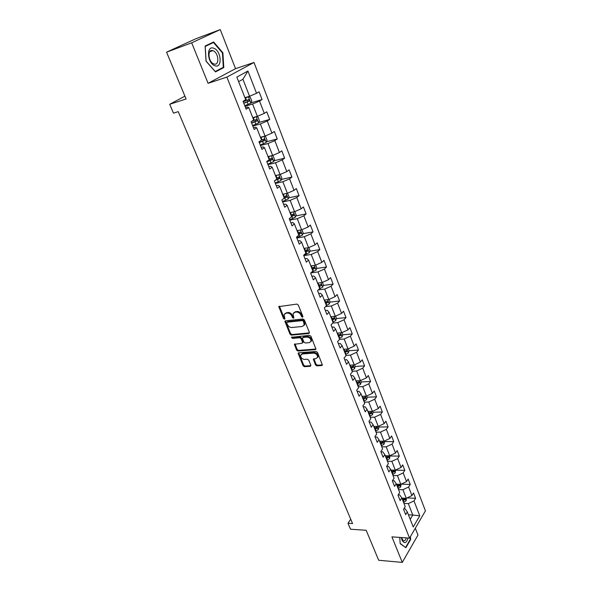 <?xml version="1.0" encoding="UTF-8"?>
<svg xmlns="http://www.w3.org/2000/svg" width="592" height="592" viewBox="0 0 592 592"><rect width="100%" height="100%" fill="white"/><g stroke="black" fill="none" stroke-linecap="round" stroke-linejoin="round"><path stroke-width="0.89" d="M302.512 317.238L302.897 316.417L298.294 305.058L296.873 304.096L278.817 306.634L283.501 318.518L284.478 319.177L284.878 318.859L284.071 314.685L285.921 313.227L287.372 313.064C289.325 313.057 290.82 314.071 291.849 316.098L292.441 317.549L293.425 318.215L293.839 317.889L293.033 313.716L294.934 312.213L296.4 312.051C298.39 312.043 299.9 313.057 300.928 315.107L301.52 316.565L302.512 317.238M315.499 364.924L316.883 365.863L321.796 365.545L322.418 365.079L317.482 352.41L316.084 351.456L298.708 352.81L298.124 353.254L303.097 365.752L304.458 366.685L310.282 366.3L310.822 365.234L308.735 360.143L307.359 359.203L304.458 359.411C301.868 358.996 300.595 357.59 300.647 355.193L302.231 354.001L313.664 353.121C316.283 353.52 317.571 354.926 317.534 357.339L315.891 358.589L313.36 359.181L315.499 364.924L316.069 364.28L317.453 365.22L322.366 364.894L321.796 365.545M191.675 42.816L208.088 83.309L235.542 68.665L220.261 29.6L191.675 42.816L166.567 52.185L186.103 98.99L169.712 104.281L173.478 113.139L178.244 111.644L352.558 523.557L347.992 523.269L350.523 529.218L366.167 530.284L378.68 560.254L402.271 562.4L417.974 535.042L415.31 528.234M208.088 83.309L226.869 77.101L409.553 538.121L391.919 536.855L402.271 562.4M308.809 333.518L309.372 332.378L304.332 319.946L302.919 318.992L285.47 320.842L284.893 321.293L290.013 334.206L291.39 335.146L308.809 333.518L309.394 332.896L291.989 334.532L291.39 335.146M310.955 336.3L315.973 349.184L315.351 349.657L297.976 351.041L296.607 350.101L294.416 344.307L301.994 343.264L302.542 342.154L301.121 338.698L299.737 337.751L292.448 338.417L291.449 337.292L309.549 335.346L310.955 336.3M166.567 52.185L195.53 38.887L220.261 29.6M226.869 77.101L254.005 62.471L425.433 510.844L409.553 538.121M406.978 497.946L415.569 498.294L413.527 492.981L411.943 495.578L408.628 487.009L410.234 484.426L408.162 479.039L406.541 481.607L403.182 472.904L404.817 470.359L402.715 464.89L401.065 467.428L397.654 458.6L399.326 456.084L397.188 450.534L395.508 453.043L392.052 444.089L393.747 441.602L391.578 435.971L389.869 438.45L386.361 429.355L388.093 426.899L385.888 421.193L384.149 423.635L380.582 414.407L382.351 411.988L380.116 406.186L378.34 408.598L374.721 399.23L376.519 396.84L374.255 390.957L372.442 393.332L368.772 383.823L370.599 381.47L368.305 375.498L366.455 377.837L362.726 368.18L364.598 365.871L362.26 359.803L360.38 362.097L356.591 352.299L358.493 350.02L356.125 343.863L354.208 346.12L350.36 336.167L352.299 333.932L349.894 327.679L347.933 329.892L344.026 319.784L346.009 317.593L343.567 311.237L341.569 313.412L337.603 303.141L339.623 300.995L337.137 294.542L335.102 296.666L331.069 286.232L333.126 284.13L330.602 277.574L328.53 279.653L324.431 269.049L326.532 266.999L323.972 260.339L321.848 262.367L317.689 251.593L319.835 249.595L317.223 242.824L315.07 244.807L310.837 233.855L313.02 231.901L310.371 225.019L308.173 226.951L303.866 215.821L306.101 213.919L303.407 206.926L301.158 208.806L296.784 197.484L299.064 195.649L296.326 188.537L294.032 190.358L289.584 178.851L291.915 177.067L289.133 169.837L286.787 171.599L282.266 159.892L284.641 158.168L281.807 150.819L279.417 152.521L274.821 140.622L277.241 138.957L274.362 131.483L271.92 133.119L267.244 121.012L269.723 119.414L266.792 111.814L264.298 113.383L259.54 101.069L262.071 99.537L259.089 91.804L256.543 93.307L247.937 71.025L236.844 77.101L245.71 99.708L243.046 101.276L246.161 109.18L248.795 107.581L247.471 107.093L245.562 107.663M415.569 498.294L413.993 500.899L419.758 515.817L413.216 526.998L407.318 511.954L405.683 514.663L403.566 509.283L405.209 506.589L401.82 497.946L400.162 500.617L398.009 495.164L399.689 492.5L396.248 483.723L394.553 486.365L392.378 480.83L394.08 478.195L390.587 469.293L388.863 471.905L386.65 466.281L388.389 463.684L384.852 454.641L383.091 457.224L380.841 451.518L382.617 448.951L379.021 439.775L377.222 442.328L374.943 436.533L376.756 433.995L373.101 424.686L371.273 427.195L368.957 421.312L370.799 418.818L367.092 409.361L365.227 411.832L362.881 405.86L364.761 403.404L360.994 393.798L359.092 396.233L356.71 390.172L358.626 387.745L354.8 377.992L352.862 380.397L350.434 374.233L352.388 371.85L348.51 361.941L346.527 364.302L344.07 358.049L346.061 355.703L342.117 345.639L340.097 347.955L337.595 341.599L339.63 339.297L335.62 329.078L333.562 331.35L331.024 324.89L333.096 322.633L329.026 312.243L326.925 314.478L324.342 307.914L326.458 305.701L322.322 295.142L320.176 297.325L317.556 290.657L319.717 288.489L315.506 277.766L313.323 279.898L310.652 273.119L312.857 271.003L308.58 260.095L306.353 262.182L303.644 255.285L305.886 253.228L301.543 242.135L299.263 244.17L296.511 237.163L298.805 235.15L294.387 223.88L292.063 225.855L289.259 218.729L291.597 216.776L287.105 205.313L284.737 207.23L281.881 199.985L284.271 198.091L279.705 186.428L277.285 188.293L274.385 180.915L276.827 179.08L272.172 167.225L269.7 169.023L266.748 161.52L269.242 159.751L264.513 147.689L261.99 149.421L258.985 141.791L261.538 140.082L256.721 127.813L254.146 129.478L251.089 121.708L253.687 120.072L248.795 107.581M398.542 489.569L402.915 489.717L406.26 498.286L401.887 498.109M398.224 494.823L399.681 494.882L401.82 497.946M406.26 498.286L411.943 495.578M402.915 489.717L408.628 487.009M393.036 475.524L397.424 475.628L400.814 484.323L396.433 484.189M392.466 480.689L394.124 480.734L396.248 483.723M400.814 484.323L406.541 481.607M397.424 475.628L403.182 472.904M387.449 461.279L391.852 461.338L395.293 470.159L390.898 470.07M386.68 466.355L388.493 466.385L390.587 469.293M395.293 470.159L401.065 467.428M391.852 461.338L397.654 458.6M381.781 446.827L386.199 446.834L389.691 455.781L385.281 455.744M380.959 451.807L382.772 451.814L384.852 454.641M389.691 455.781L395.508 453.043M386.199 446.834L392.052 444.089M376.031 432.16L380.464 432.108L384.008 441.195L379.583 441.21M375.15 437.044L376.971 437.029L379.021 439.775M384.008 441.195L389.869 438.45M380.464 432.108L386.361 429.355M370.2 417.271L374.64 417.168L378.236 426.388L373.796 426.455M369.253 422.059L371.08 422.022L373.101 424.686M378.236 426.388L384.149 423.635M374.64 417.168L380.582 414.407M364.272 402.16L368.727 402.005L372.375 411.366L367.928 411.484M363.266 406.845L365.101 406.785L367.092 409.361M372.375 411.366L378.34 408.598M368.727 402.005L374.721 399.23M358.256 386.82L362.726 386.606L366.433 396.107L361.971 396.285M357.191 391.401L359.026 391.319L360.994 393.798M366.433 396.107L372.442 393.332M362.726 386.606L368.772 383.823M352.151 371.243L356.636 370.977L360.395 380.626L355.925 380.856M351.019 375.713L352.862 375.609L354.8 377.992M360.395 380.626L366.455 377.837M356.636 370.977L362.726 368.18M345.957 355.429L350.449 355.104L354.268 364.901L349.783 365.19M344.751 359.788L346.601 359.655L348.51 361.941M354.268 364.901L360.38 362.097M350.449 355.104L356.591 352.299M339.564 339.379L344.159 338.979L348.044 348.932L343.545 349.28M338.387 343.612L340.245 343.456L342.117 345.639M348.044 348.932L354.208 346.12M344.159 338.979L350.36 336.167M332.652 323.121L337.78 322.603L341.717 332.711L337.211 333.126M331.92 327.176L333.784 326.999L335.62 329.078M341.717 332.711L347.933 329.892M337.78 322.603L344.026 319.784M325.57 306.626L331.298 305.975L335.301 316.239L330.78 316.72M325.356 310.482L327.221 310.275L329.026 312.243M335.301 316.239L341.569 313.412M331.298 305.975L337.603 303.141M318.311 289.902L324.712 289.074L328.775 299.508L324.246 300.048M318.681 293.521L320.553 293.284L322.322 295.142M328.775 299.508L335.102 296.666M324.712 289.074L331.069 286.232M310.837 272.942L318.015 271.906L322.152 282.502L317.608 283.117M311.903 276.286L313.775 276.02L315.506 277.766M322.152 282.502L328.53 279.653M318.015 271.906L324.431 269.049M303.777 255.648L311.214 254.456L315.418 265.231L310.859 265.912M305.013 258.771L306.885 258.475L308.58 260.095M315.418 265.231L321.848 262.367M311.214 254.456L317.689 251.593M296.851 238.036L304.303 236.726L308.573 247.671L304.007 248.425M298.005 240.966L299.885 240.648L301.543 242.135M308.573 247.671L315.07 244.807M304.303 236.726L310.837 233.855M289.814 220.135L297.28 218.707L301.617 229.829L297.043 230.658M290.887 222.873L292.774 222.518L294.387 223.88M301.617 229.829L308.173 226.951M297.28 218.707L303.866 215.821M282.65 201.939L290.139 200.385L294.55 211.692L289.962 212.602M283.649 204.469L285.536 204.085L287.105 205.313M294.55 211.692L301.158 208.806M290.139 200.385L296.784 197.484M275.376 183.446L282.88 181.751L287.357 193.251L282.769 194.243M276.286 185.762L278.181 185.34L279.705 186.428M287.357 193.251L294.032 190.358M282.88 181.751L289.584 178.851M267.976 164.635L275.495 162.807L280.053 174.507L275.45 175.572M268.805 166.737L270.699 166.278L272.172 167.225M280.053 174.507L286.787 171.599M275.495 162.807L282.266 159.892M260.45 145.514L267.984 143.545L272.623 155.437L268.006 156.591M261.19 147.378L263.085 146.89L264.513 147.689M272.623 155.437L279.417 152.521M267.984 143.545L274.821 140.622M252.799 126.059L260.347 123.95L265.061 136.049L260.436 137.285M253.443 127.694L255.344 127.162L256.721 127.813M265.061 136.049L271.92 133.119M260.347 123.95L267.244 121.012M245.014 106.279L252.577 104.014L257.372 116.321L252.74 117.653M257.372 116.321L264.298 113.383M252.577 104.014L259.54 101.069M247.937 71.025L242.927 79.261L249.55 96.252L244.91 97.68M249.55 96.252L256.543 93.307M235.542 68.665L254.005 62.471M350.716 519.206L347.992 523.269M184.926 96.156L169.712 104.281M242.927 79.261L238.628 81.652M408.428 514.788L412.779 515.025L408.332 503.607L403.966 503.407M410.212 519.347L412.779 515.025L419.758 515.817M403.885 508.765L405.15 508.824L407.318 511.954M408.332 503.607L413.993 500.899M250.971 102.875L262.071 99.537M258.785 122.5L269.723 119.414M266.459 141.799L277.241 138.957M274 160.78L284.641 158.168M281.407 179.457L291.915 177.067M288.681 197.832L299.064 195.649M295.837 215.917L306.101 213.919M302.867 233.707L313.02 231.901M309.786 251.223L319.835 249.595M316.587 268.465L326.532 266.999M318.748 286.032L319.576 285.921M323.276 285.433L333.126 284.13M325.274 302.682L326.614 302.527M329.862 302.142L339.623 300.995M331.705 319.073L333.259 318.91M336.337 318.592L346.009 317.593M338.091 335.213L339.712 335.065M342.709 334.798L352.299 333.932M345.114 351.049L346.024 350.975M348.984 350.753L358.493 350.02M351.826 366.677L352.218 366.655M351.789 370.311L354.527 368.712L355.17 366.448L364.598 365.871M361.216 381.951L370.599 381.47M367.158 397.202L376.519 396.84M373.012 412.232L382.351 411.988M378.776 427.039L388.093 426.899M384.467 441.625L393.747 441.602M390.069 456.003L399.326 456.084M395.589 470.174L404.817 470.359M401.176 484.152L410.234 484.426M206.031 61.183L215.481 71.906L223.791 67.562L222.888 52.769L213.66 41.965L205.121 46.028L206.031 61.183M399.755 537.418L400.185 543.663L405.905 547.704L410.663 539.497L410.456 536.574M222.407 52.94L222.888 52.769M220.971 68.517L223.791 67.562M410.241 539.467L410.663 539.497M302.956 316.624L301.528 314.493C300.499 312.45 298.99 311.436 297.006 311.444L296.4 312.051M293.898 312.576L297.006 311.444M284.93 313.568L287.978 312.465C289.932 312.458 291.427 313.464 292.455 315.492L293.861 317.601M279.402 306.182L284.116 317.911L284.9 318.57M285.462 320.842L290.613 333.592L291.989 334.532M303.422 321.256L302.438 320.59L287.12 322.196L286.757 322.995L287.379 324.505C288.4 326.503 289.88 327.509 291.819 327.524L302.283 326.473L304.214 324.956L303.422 321.256L304.022 320.642L303.03 319.976L302.438 320.59M287.009 322.218L287.727 321.589L303.03 319.976M303.985 325.474L304.813 324.342L304.643 322.174L304.044 322.788M304.022 320.642L304.643 322.174M315.351 349.657L315.928 349.021L298.56 350.412L297.976 351.041M294.979 343.871L297.191 349.472L298.56 350.412M302.793 342.59L303.126 341.525L301.713 338.076L300.322 337.129L293.04 337.795L292.448 338.417M292.026 336.959L293.04 337.795M309.342 342.635L310.978 341.377C311.029 338.898 309.734 337.47 307.085 337.085L303.023 337.455L302.475 338.58L303.896 342.035L305.287 342.983L309.342 342.635M310.837 341.71L311.555 340.748C311.614 338.269 310.319 336.841 307.67 336.463L307.085 337.085M302.815 337.499L303.607 336.833L307.67 336.463M313.901 358.73L316.069 364.28M317.416 357.642L318.104 356.702C318.141 354.282 316.853 352.884 314.241 352.492L313.664 353.121M301.343 354.275L302.808 353.372L314.241 352.492M298.671 352.817L303.674 365.116L305.035 366.048L310.852 365.664L310.282 366.3M244.799 105.731L250.853 103.149L251.755 101.032L250.261 97.184L248.351 96.725L245.11 98.191M248.351 96.725L245.044 98.006M243.845 103.297L249.247 101.069L248.973 99.478L243.238 101.757M247.745 99.952L247.767 101.521L243.771 103.104M214.896 65.727C222.548 68.842 221.445 50.771 213.83 48.263C206.068 44.866 207.185 63.411 214.896 65.727M213.838 63.929L214.038 63.995C219.699 65.971 218.685 52.54 213.039 50.72L212.765 50.623C207.089 48.633 208.184 62.234 213.838 63.929M205.121 46.035L213.483 42.498L222.429 52.962L223.31 67.303L215.244 71.506L206.097 61.117L205.217 46.442L213.483 42.498M401.376 537.536L402.035 540.193C404.358 544.033 406.378 543.308 408.103 538.017M401.443 537.543L403.27 540.74C404.565 541.147 405.579 540.2 406.312 537.891M405.298 547.282L400.17 543.404M410.145 537.114L410.3 539.356L405.69 547.311M256.055 116.698L252.932 118.134M254.708 117.083L252.843 117.912M258.615 122.914L256.173 116.668L258.001 117.053L259.474 120.835L258.593 122.973L252.599 125.548M251.652 123.151L257.017 120.938L256.758 119.369L251.445 121.486M255.566 119.836L255.537 121.36L251.563 122.929M263.329 136.508L260.613 137.729M261.923 136.893L260.517 137.477M264.099 136.301L265.608 136.582L267.059 140.304L266.2 142.45L260.258 145.025M259.333 142.672L264.646 140.474L264.402 138.928L261.479 140.119M263.248 139.386L263.166 140.866L259.229 142.413M270.537 155.962L268.169 157.006M268.99 156.347L268.058 156.717M271.943 155.607L273.09 155.792L274.518 159.448L273.674 161.609L267.799 164.176M266.881 161.86L272.15 159.677L271.928 158.153L269.079 159.329M270.796 158.612L270.677 160.04L266.77 161.572M277.663 175.062L275.598 175.95M275.902 175.469L275.472 175.632M279.727 174.581L280.453 174.677L281.851 178.273L281.03 180.442L275.206 183.009M274.962 180.479L279.528 178.562L279.32 177.06L276.494 178.236M278.218 177.519L278.055 178.902L275.976 179.716M284.7 193.821L282.902 194.59M287.431 193.221L289.066 196.788L288.26 198.971L282.488 201.532M283.812 198.453L286.787 197.136L286.587 195.656L283.783 196.833M285.507 196.107L285.314 197.447L284.197 197.898M291.656 212.262L290.087 212.913M294.823 211.573L296.163 215L295.378 217.197L289.658 219.75M291.501 216.524L293.921 215.407L293.743 213.941L290.953 215.125M292.677 214.4L292.455 215.688L291.353 216.139M298.516 230.392L297.154 230.947M301.89 229.711L303.141 232.915L302.371 235.12L296.71 237.673M298.546 234.499L300.943 233.374L300.78 231.938L298.005 233.122M299.426 232.182L299.485 233.64L298.383 234.084M305.294 248.218L304.11 248.684M308.846 247.552L310.016 250.549L309.261 252.762L303.644 255.307M305.479 252.177L307.855 251.06L307.699 249.639L304.947 250.83M306.375 249.868L306.397 251.297L305.302 251.733M311.969 265.749L310.955 266.141M315.684 265.112L316.772 267.895L316.039 270.122L311.547 272.261M312.302 269.575L314.655 268.457L314.507 267.059L311.777 268.25M313.205 267.266L313.198 268.672L312.117 269.108M318.555 282.991L317.689 283.316M322.418 282.384L323.424 284.967L322.707 287.201L319.214 288.992M319.014 286.698L321.345 285.581L321.212 284.197L318.496 285.396M321.345 285.581L318.822 286.21M325.045 299.952L324.312 300.225M329.041 299.389L329.973 301.772L329.27 304.014L326.414 305.59M325.622 303.555L327.931 302.438L327.805 301.069L325.112 302.268M327.931 302.438L325.415 303.037M331.439 316.646L330.839 316.868M335.56 316.121L336.419 318.318L335.731 320.568L332.911 322.152M332.119 320.146L334.413 319.029L334.302 317.675L331.624 318.881M334.413 319.029L331.912 319.606M337.751 333.074L337.262 333.252M341.984 332.593L342.768 334.606L342.095 336.863L339.297 338.454M338.528 336.478L340.792 335.361L340.689 334.029L338.039 335.227M340.792 335.361L338.306 335.916M343.967 349.25L343.582 349.384M348.303 348.814L349.014 350.649L348.355 352.913L345.587 354.504M344.833 352.558L347.075 351.448L346.986 350.124L344.352 351.33M347.075 351.448L344.596 351.974M355.17 366.448L354.527 364.783M351.041 368.394L353.269 367.284L353.18 365.974L350.56 367.188M353.269 367.284L350.797 367.787M360.654 380.508L361.231 382.003L360.602 384.275L357.894 385.88M357.154 383.993L359.359 382.883L359.285 381.588L356.687 382.802M359.359 382.883L356.902 383.364M366.685 395.996L367.203 397.328L366.589 399.607L363.902 401.213M363.177 399.356L365.36 398.246L365.294 396.966L362.711 398.179M365.36 398.246L362.918 398.705M372.627 411.248L373.086 412.424L372.479 414.703L369.822 416.317M369.105 414.489L371.28 413.379L371.214 412.113L368.653 413.334M371.28 413.379L368.846 413.815M378.48 426.277L378.88 427.298L378.288 429.585L375.654 431.198M374.951 429.4L377.104 428.29L377.045 427.039L374.507 428.26M377.104 428.29L374.684 428.712M384.252 441.077L384.593 441.95L384.008 444.244L381.403 445.857M380.708 444.089L382.839 442.979L382.787 441.743L380.271 442.964M382.839 442.979L380.434 443.378M389.936 455.67L389.647 458.689L387.072 460.31M386.384 458.563L388.5 457.453L388.456 456.232L385.947 457.453M388.5 457.453L386.102 457.838M395.537 470.041L395.212 472.927L392.651 474.547M391.978 472.83L394.072 471.72L394.035 470.507L391.549 471.735M394.072 471.72L391.682 472.083M401.058 484.212L400.688 486.957L398.157 488.585M397.491 486.89L399.57 485.788L399.533 484.582L397.069 485.81M399.57 485.788L397.188 486.128M406.497 498.175L406.082 500.788L403.574 502.423M402.923 500.743L404.98 499.648L404.95 498.457L402.508 499.685M404.98 499.648L402.619 499.974M301.528 314.493L300.928 315.107M295.541 311.607L294.934 312.213M293.047 316.942L292.441 317.549M292.455 315.492L291.849 316.098M287.978 312.465L287.372 313.064M286.535 312.628L285.921 313.227M284.116 317.911L283.501 318.518M279.491 306.76L278.876 307.352M302.12 315.958L301.52 316.565M290.613 333.592L290.013 334.206M285.551 321.382L284.944 321.989M287.727 321.589L287.12 322.196M297.191 349.472L296.607 350.101M295.068 344.344L294.476 344.966M303.126 341.525L302.542 342.154M301.713 338.076L301.121 338.698M300.322 337.129L299.737 337.751M303.607 336.833L303.023 337.455M313.989 359.174L313.412 359.81M302.808 353.372L302.231 354.001M305.035 366.048L304.458 366.685M303.674 365.116L303.097 365.752M298.76 353.269L298.176 353.898M317.453 365.22L316.883 365.863M250.882 103.097L248.396 96.74M246.538 100.455L245.584 98.006M248.1 104.436L247.145 102.002M247.767 101.521L249.247 101.069M254.338 120.354L253.398 117.949M255.87 124.268L254.93 121.871M255.537 121.36L257.017 120.938M266.222 142.398L263.862 136.367M262.004 139.919L261.072 137.551M263.507 143.767L262.589 141.407M263.166 140.866L264.646 140.474M273.696 161.557L271.425 155.733M269.538 159.152L268.627 156.828M271.018 162.933L270.115 160.617M270.677 160.04L272.15 159.677M281.052 180.39L278.862 174.781M276.945 178.066L276.05 175.78M278.403 181.788L277.515 179.509M278.055 178.902L279.528 178.562M288.282 198.919L286.173 193.51M284.234 196.662L283.353 194.413M285.67 200.325L284.789 198.083M285.314 197.447L286.787 197.136M295.393 217.138L293.358 211.929M291.405 214.963L290.531 212.75M292.811 218.559L291.945 216.354M292.455 215.688L293.921 215.407M302.394 235.068L300.433 230.044M298.449 232.959L297.598 230.776M299.841 236.497L298.99 234.328M299.485 233.64L300.943 233.374M309.283 252.71L307.389 247.87M305.391 250.66L304.554 248.522M306.752 254.146L305.916 252.014M306.397 251.297L307.855 251.06M316.054 270.063L314.241 265.408M312.213 268.087L311.392 265.978M313.56 271.513L312.739 269.412M313.198 268.672L314.655 268.457M322.721 287.15L320.975 282.665M318.933 285.233L318.119 283.161M320.257 288.607L319.443 286.543M329.285 303.962L327.605 299.648M325.548 302.112L324.749 300.07M326.851 305.435L326.051 303.4M335.753 320.516L334.132 316.365M332.053 318.725L331.268 316.713M333.333 321.996L332.549 319.991M342.109 336.811L340.555 332.822M338.461 335.079L337.684 333.096M339.727 338.298L338.95 336.323M348.377 352.854L346.875 349.021M344.773 351.182L344.011 349.243M346.017 354.349L345.254 352.41M354.541 368.653L353.106 364.975M350.982 367.04L350.249 365.16M352.203 370.163L351.456 368.246M360.617 384.215L359.24 380.686M357.102 382.654L356.384 380.834M358.308 385.732L357.568 383.845M366.603 399.548L365.279 396.159M363.125 398.039L362.437 396.27M364.317 401.065L363.592 399.208M372.494 414.652L371.228 411.396M369.068 413.186L368.394 411.47M370.237 416.169L369.519 414.341M378.303 429.526L377.089 426.41M374.914 428.112L374.262 426.455M376.068 431.057L375.358 429.252M384.023 444.185L382.861 441.203M380.678 442.823L380.042 441.21M381.81 445.724L381.115 443.948M389.662 458.63L388.552 455.773M386.354 457.32L385.74 455.751M387.471 460.169L386.783 458.423M395.219 472.867L394.154 470.137M391.948 471.602L391.356 470.078M393.051 474.414L392.378 472.69M400.703 486.898L399.681 484.293M397.461 485.677L396.884 484.204M398.549 488.452L397.883 486.75M406.097 500.728L405.128 498.242M402.9 499.552L402.345 498.124M403.973 502.29L403.315 500.61M279.261 306.212L278.817 306.634M285.307 320.879L284.893 321.293M304.813 324.342L304.214 324.956M294.801 343.908L294.416 344.307M303.178 342.183L302.593 342.805M311.555 340.748L310.978 341.377M313.723 358.782L313.36 359.181M318.104 356.702L317.534 357.339M298.486 352.862L298.124 353.254M248.359 99.663L248.973 99.478M209.731 51.711L212.765 50.623M401.554 538.032L401.635 538.964M256.218 119.525L256.758 119.369M263.921 139.061L264.402 138.928M271.476 158.264L271.928 158.153M278.899 177.156L279.32 177.06M286.195 195.737L286.587 195.656M293.366 214.023L293.743 213.941"/></g></svg>
